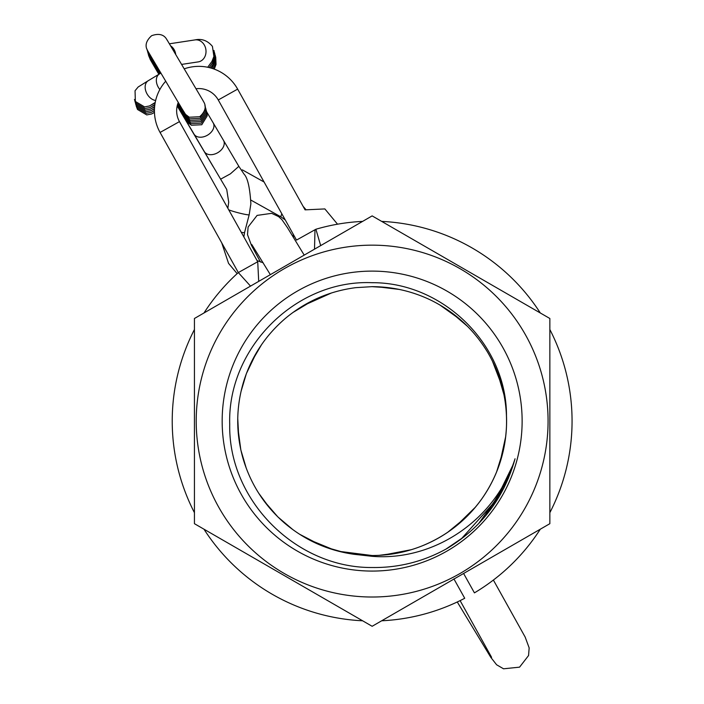 <?xml version="1.0" encoding="UTF-8"?>
<svg xmlns="http://www.w3.org/2000/svg" width="704" height="704" viewBox="0 0 704 704"><rect width="100%" height="100%" fill="white"/><g stroke="black" fill="none" stroke-linecap="round" stroke-linejoin="round"><path stroke-width="1.06" d="M337.524 224.189L324.87 208.93L305.07 209.854L237.644 89.126A44.422 44.422 0 0 0 184.272 68.825M165.757 81.154A44.422 44.422 0 0 0 160.072 132.449L238.322 272.571A199.918 199.918 0 0 0 203.975 312.99M320.69 245.599L315.894 229.249L296.507 240.082L218.258 99.959A22.211 22.211 0 0 0 196.055 88.748M178.297 102.379A22.211 22.211 0 0 0 179.467 121.616L160.072 132.449M194.436 318.49L194.436 329.507A199.918 199.918 0 0 0 194.436 512.679L194.436 523.688L372.143 626.287L549.85 523.688L549.85 512.679A199.918 199.918 0 0 0 549.85 329.507L549.85 318.49L372.143 215.89L194.436 318.49L194.436 523.688M203.975 529.197A199.918 199.918 0 0 0 362.613 620.787M381.682 620.787A199.918 199.918 0 0 0 464.728 598.277L459.615 589.107M453.895 578.882L464.728 598.277M315.894 229.249A199.918 199.918 0 0 1 362.613 221.399M381.682 221.399A199.918 199.918 0 0 1 540.311 312.99M540.311 529.197A199.918 199.918 0 0 1 474.426 592.865L469.304 583.695M463.593 573.461L474.426 592.865M228.712 209.81A11.106 0.88 14.6 0 0 239.105 213.004A11.106 0.88 14.6 0 0 249.19 214.72L250.87 203.79C249.902 187.686 247.641 177.822 244.086 174.187L238.841 166.338L230.402 173.835L220.634 179.177L204.336 151.598A11.106 7.753 -30.5 0 0 217.87 152.618A11.106 7.753 -30.5 0 0 223.467 140.316L238.85 166.355M241.278 232.311A11.106 0.88 14.6 0 0 244.561 232.522L249.19 214.72A11.106 0.88 14.6 0 0 249.172 214.641M242.449 169.946A11.106 1.065 119.2 0 0 242.405 169.902A11.106 1.065 119.2 0 0 242.343 169.884A11.106 1.065 119.2 0 0 241.701 170.368M159.016 74.21A11.106 10.754 149.9 0 1 157.758 72.477L150.41 59.822A11.106 10.754 149.9 0 0 150.99 60.72M158.198 71.042A11.106 10.754 149.9 0 1 156.904 69.274L149.556 56.619A11.106 10.754 149.9 0 0 150.137 57.517M158.629 72.644A11.106 10.754 149.9 0 1 157.335 70.875L149.978 58.221A11.106 10.754 149.9 0 0 150.568 59.118M157.766 69.441A11.106 10.754 149.9 0 1 156.473 67.672L149.125 55.018A11.106 10.754 149.9 0 0 149.706 55.915M157.344 67.848A11.106 10.754 149.9 0 1 156.042 66.07L148.694 53.425A11.106 10.754 149.9 0 0 149.283 54.314M156.913 66.246A11.106 10.754 149.9 0 1 155.619 64.469L148.271 51.823A11.106 10.754 149.9 0 0 148.852 52.712M159.509 73.92A11.106 7.832 58.9 0 0 159.43 73.964L159.43 73.964A11.106 7.832 58.9 0 0 158.391 87.41A11.106 7.832 58.9 0 0 159.87 89.496M170.632 45.857A11.106 9.363 81.4 0 1 174.61 50.565A11.106 9.363 81.4 0 1 175.71 54.393M165.642 81.286L165.273 80.344M372.143 271.11A149.987 149.987 0 0 0 222.165 421.089A149.987 149.987 0 0 0 372.143 571.076A149.987 149.987 0 0 0 522.13 421.089A149.987 149.987 0 0 0 372.143 271.11M338.51 551.258L372.143 555.535A134.446 134.446 0 0 1 361.249 555.095L372.143 556.318C435.002 561.378 495.88 518.945 515.046 458.77C504.222 497.455 481.835 527.199 447.876 548.002L446.477 548.83C423.21 561.669 398.429 567.89 372.143 567.512C296.173 568.154 228.254 500.421 229.715 424.283C227.313 348.251 295.742 279.374 372.143 282.7C443.036 282.295 507.03 344.775 506.484 416.381M361.249 555.086L354.253 554.33C327.958 550.625 304.682 540.17 284.434 522.975C264.422 505.516 250.633 484.062 243.047 458.594C235.805 433.048 235.954 407.546 243.496 382.07C251.372 356.708 265.417 335.412 285.639 318.182C306.082 301.233 329.472 291.051 355.819 287.654L372.143 286.651C392.894 286.739 412.606 291.306 431.288 300.362C455.057 312.198 473.827 329.481 487.59 352.202C501.054 375.091 507.346 399.819 506.475 426.369C505.27 452.901 497.05 477.048 481.826 498.828C466.338 520.397 446.274 536.149 421.634 546.084C405.733 552.358 389.233 555.5 372.143 555.526A134.446 134.446 0 0 0 506.51 416.381M372.143 597.018A175.93 175.93 0 0 0 548.073 421.089A175.93 175.93 0 0 0 372.143 245.159A175.93 175.93 0 0 0 196.214 421.089A175.93 175.93 0 0 0 372.143 597.018M549.85 523.688L549.85 318.49M321.543 545.626L299.508 534.204M334.409 550.114L307.956 539.22M269.878 508.341L258.676 493.17M238.788 438.02L237.75 418.528M251.328 362.146L261.51 344.74M303.415 305.562L331.549 292.934M372.143 555.526L345.4 552.842L325.609 547.219M292.961 529.707L277.834 516.894L263.754 500.614M246.303 468.336L240.83 449.9L237.864 427.627M241.041 391.433L246.391 373.569L256.546 352.466M292.776 312.585L313.579 300.08M377.476 286.774L399.265 289.432M450.692 312.004L467.447 326.295M497.649 372.953L503.95 394.671M503.492 449.689L496.628 471.83M466.277 517.053L447.92 532.118M399.617 552.675L379.218 555.324M372.143 286.669L390.007 287.848M439.806 304.929L460.574 319.836M492.378 360.958L501.758 385.414M505.674 436.638L499.937 462.827M475.341 507.241L455.717 526.398M411.277 549.701L383.337 555.06M513.7 463.505L492.501 506.889M464.279 536.633L445.826 549.19M508.543 477.99L485.989 515.337M504.038 487.81L478.782 523.398M498.898 497.13L461.067 539.132M512.785 466.453L493.134 506M218.258 99.959L237.644 89.126M179.467 121.616L257.717 261.738L238.322 272.571L250.527 286.114M177.232 105.714L194.031 134.121A11.106 7.753 -30.5 0 0 207.566 135.142A11.106 7.753 -30.5 0 0 213.171 122.839L223.467 140.316M243.839 236.887L244.561 232.522A11.106 0.88 14.6 0 0 244.543 232.443M281.846 213.831A11.106 1.065 119.2 0 0 280.931 216.858A11.106 1.065 119.2 0 0 280.975 216.902A11.106 1.065 119.2 0 0 281.037 216.92A11.106 1.065 119.2 0 0 281.046 216.92M183.524 116.327A11.106 1.443 149.3 0 0 183.506 116.609L213.154 166.637M182.274 113.494A11.106 8.835 149.2 0 0 182.802 114.576L177.311 105.371M181.421 110.29A11.106 8.835 149.2 0 0 181.94 111.373L177.654 104.174M181.852 111.892A11.106 8.835 149.2 0 0 182.371 112.974L177.478 104.764M180.99 108.689A11.106 8.835 149.2 0 0 181.518 109.771L177.839 103.602M180.558 107.087A11.106 8.835 149.2 0 0 181.086 108.17L178.033 103.048M149.688 57.666L159.412 73.973L148.236 80.714A11.106 7.832 58.9 0 0 147.198 94.16A11.106 7.832 58.9 0 0 155.646 100.496M207.706 67.25L211.922 61.486L213.902 56.47L212.423 46.385C207.592 40.577 201.766 38.421 194.946 39.917A11.106 9.363 81.4 0 1 204.239 44.88A11.106 9.363 81.4 0 1 204.82 45.989A11.106 9.363 81.4 0 1 198.282 61.882L198.889 61.767M180.136 105.486A11.106 8.835 149.2 0 0 180.655 106.568L178.244 102.52M257.717 261.738L258.711 281.389M457.274 601.982L490.758 657.298L496.602 664.77L503.536 668.8L519.561 667.154L528.563 655.538L529.162 647.882L525.175 637.094L493.381 580.052M460.108 600.618L491.594 657.325M260.498 262.038L251.495 245.467L247.509 234.678L248.107 227.014L257.11 215.398L271.665 213.33L278.617 216.603L281.934 219.683L287.338 227.48L304.207 255.121M251.803 244.561L270.345 274.666M206.765 111.989L213.171 122.839M221.734 242.871L228.545 263.358L237.151 273.627M305.8 209.466L303.09 206.316M293.207 234.177L293.55 237.503M194.031 134.121L204.336 151.598M264.079 182.01L242.405 169.902M285.252 219.93L280.975 216.902L250.976 200.138M314.987 229.759L314.512 249.163M257.066 260.586L263.164 262.777M177.179 105.926L183.506 116.609M220.634 179.177L226.723 189.464L228.712 202.154L227.85 208.27M206.606 111.514L207.214 115.887L201.784 124.74L191.4 125.233L187.686 122.399L182.802 114.576M154.458 112.244L153.542 112.825M136.162 105.873L137.518 109.472L146.74 114.919L151.554 113.986L154.466 112.455M214.271 69.115L216.04 64.469L215.714 56.901M148.535 55.326L150.41 59.822M150.119 59.268L159.025 74.202M177.364 105.169L186.366 120.481M205.753 108.319L206.351 112.684L200.93 121.537L190.546 122.038L186.824 119.196L181.94 111.373M154.493 108.486L152.68 109.622M135.3 102.67L136.664 106.269L145.878 111.716L150.691 110.783L154.475 108.759M211.939 68.323L215.186 61.266L214.852 53.698M147.682 52.122L149.556 56.619M149.257 56.065L159.799 73.744M177.707 103.998L185.513 117.278M206.184 109.921L206.782 114.286L201.353 123.138L190.978 123.64L187.255 120.798L182.371 112.974M154.431 110.387L153.111 111.223M135.731 104.271L137.086 107.87L146.309 113.318L151.122 112.385L154.431 110.625M213.154 68.719L215.609 62.867L215.283 55.299M148.113 53.724L149.978 58.221M177.531 104.57L185.935 118.879M205.322 106.718L205.92 111.082L200.499 119.935L190.115 120.437L186.393 117.594L181.518 109.771M154.634 106.533L152.258 108.02M134.878 101.077L136.233 104.667L145.446 110.114L150.269 109.182L154.607 106.841M210.628 67.945L212.784 64.68L214.755 59.664L214.43 52.096M147.25 50.521L149.125 55.018M148.834 54.463L160.178 73.506M177.892 103.444L185.082 115.676M204.899 105.116L205.498 109.481L200.068 118.334L189.684 118.835L185.97 115.993L181.086 108.17M154.88 104.526L151.826 106.418M134.446 99.475L135.802 103.066L145.024 108.513L149.838 107.58L154.827 104.87M209.22 67.584L212.353 63.087L214.324 58.071L213.998 50.494M146.828 48.919L148.694 53.425M148.403 52.862L160.565 73.278M178.094 102.898L184.65 114.074M167.473 40.665L167.068 39.952M148.271 51.823C148.412 51.216 141.504 44.774 151.65 35.693C164.472 31.117 166.936 40.568 167.042 39.864L203.298 101.086C202.752 101.024 209.818 107.721 199.646 116.732L189.262 117.234L185.539 114.391L180.655 106.568M155.223 102.45L151.395 104.817M148.236 80.714L138.16 86.988L135.036 90.763L135.37 101.464L144.593 106.911L149.406 105.978L155.153 102.837M194.946 39.917L169.4 43.798M198.282 61.882L181.65 64.407M147.972 51.26L184.219 112.473M160.952 73.04L159.43 73.964"/></g></svg>
